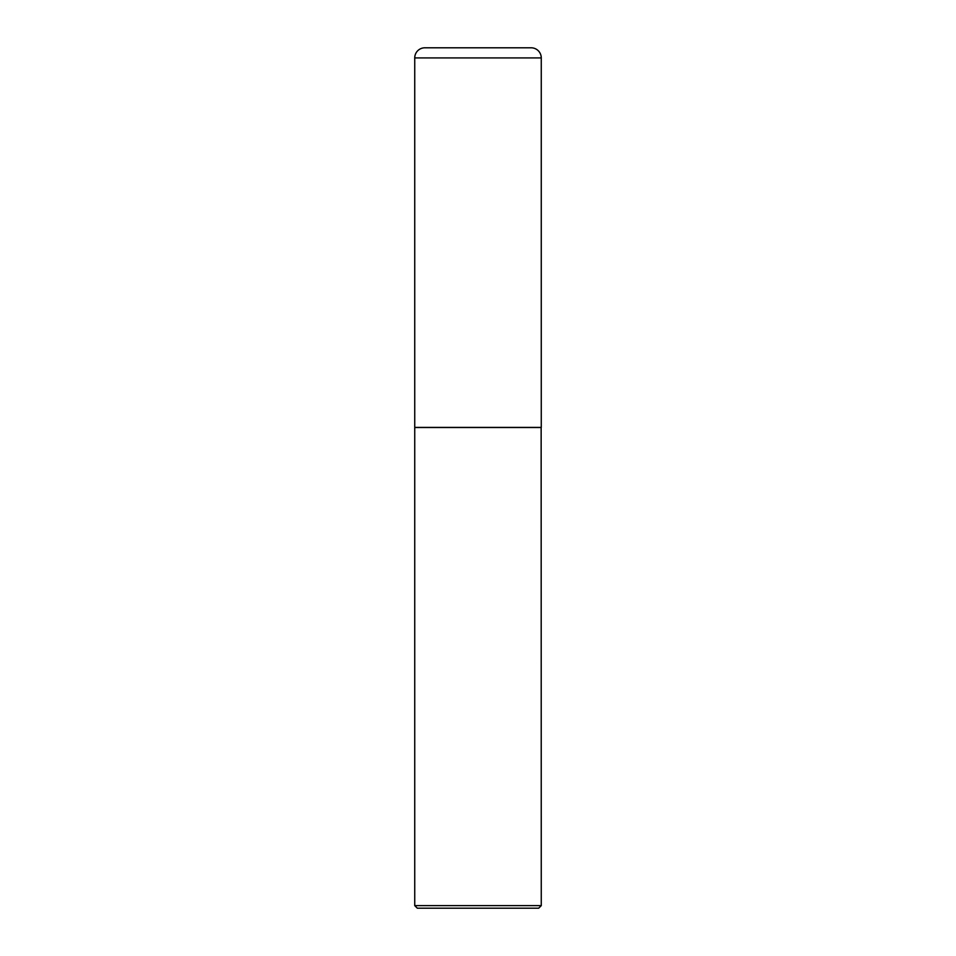 <?xml version="1.0" encoding="UTF-8"?>
<svg xmlns="http://www.w3.org/2000/svg" width="956" height="956" viewBox="0 0 956 956"><rect width="100%" height="100%" fill="white"/><g stroke="black" fill="none" stroke-linecap="round" stroke-linejoin="round"><path stroke-width="1.43" d="M414.737 57.922L414.737 427.392L541.263 427.392L541.263 57.922L414.737 57.922A10.122 10.122 0 0 1 424.846 47.8L531.154 47.8A10.122 10.122 0 0 1 541.263 57.922M541.263 427.523L414.737 427.523L414.737 905.631L541.263 905.631L541.144 427.392M541.263 905.631L538.694 908.2L417.306 908.2L414.737 905.631"/></g></svg>
